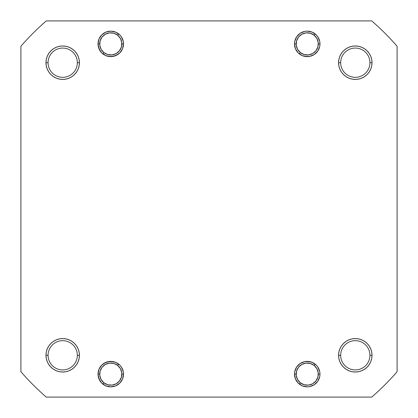 <?xml version="1.0" encoding="UTF-8"?>
<svg xmlns="http://www.w3.org/2000/svg" width="418" height="418" viewBox="0 0 418 418"><rect width="100%" height="100%" fill="white"/><g stroke="black" fill="none" stroke-linecap="round" stroke-linejoin="round"><path stroke-width="0.63" d="M369.93 355.3A14.63 14.63 0 0 0 355.3 340.67A14.63 14.63 0 0 0 340.67 355.3L338.58 355.3A16.72 16.72 0 0 1 355.3 338.58A16.72 16.72 0 0 1 372.02 355.3L369.93 355.3A14.63 14.63 0 0 1 355.3 369.93A14.63 14.63 0 0 1 340.67 355.3A14.63 14.63 0 0 1 355.3 340.67A14.63 14.63 0 0 1 369.93 355.3L372.02 355.3L371.701 352.04L370.745 348.899L369.204 346.01L367.124 343.476L364.59 341.396L361.701 339.855L358.56 338.899L355.3 338.58L352.04 338.899L348.899 339.855L346.01 341.396L343.476 343.476L341.396 346.01L339.855 348.899L338.899 352.04L338.58 355.3L338.899 358.56L339.855 361.701L341.396 364.59L343.476 367.124L346.01 369.204L348.899 370.745L352.04 371.701L355.3 372.02L358.56 371.701L361.701 370.745L364.59 369.204L367.124 367.124L369.204 364.59L370.745 361.701L371.701 358.56L372.02 355.3A16.72 16.72 0 0 1 355.3 372.02A16.72 16.72 0 0 1 338.58 355.3L338.899 352.04L339.855 348.899L338.899 352.04L338.58 355.3L340.67 355.3A14.63 14.63 0 0 0 355.3 369.93A14.63 14.63 0 0 0 369.93 355.3M317.832 367.025L319.733 371.623L319.979 374.11L318.307 374.11L319.979 374.11L319.733 371.623L317.832 367.025L316.243 365.097L312.11 362.333L307.23 361.361L304.743 361.607L300.145 363.508L296.628 367.025L294.727 371.623L294.481 374.11A12.749 12.749 0 0 1 307.23 361.361A12.749 12.749 0 0 1 319.979 374.11L319.733 376.597L319.979 374.11A12.749 12.749 0 0 1 307.23 386.859A12.749 12.749 0 0 1 294.481 374.11L295.453 378.99L298.217 383.123L302.35 385.887L307.23 386.859L309.717 386.613L314.315 384.712L317.832 381.195L319.733 376.597M296.153 374.11L294.481 374.11L296.153 374.11M123.519 374.11L121.847 374.11L123.519 374.11L123.273 371.623L121.372 367.025L119.783 365.097L115.65 362.333L110.77 361.361L105.89 362.333L101.757 365.097L98.993 369.23L98.021 374.11A12.749 12.749 0 0 1 110.77 361.361A12.749 12.749 0 0 1 123.519 374.11A12.749 12.749 0 0 1 110.77 386.859A12.749 12.749 0 0 1 98.021 374.11L98.993 378.99L101.757 383.123L105.89 385.887L110.77 386.859L115.65 385.887L119.783 383.123L122.547 378.99L123.519 374.11M100.168 381.195L98.267 376.597L98.021 374.11L99.693 374.11L98.021 374.11L98.267 371.623M77.33 355.3A14.63 14.63 0 0 0 62.7 340.67A14.63 14.63 0 0 0 48.07 355.3L45.98 355.3A16.72 16.72 0 0 1 62.7 338.58A16.72 16.72 0 0 1 79.42 355.3L77.33 355.3A14.63 14.63 0 0 1 62.7 369.93A14.63 14.63 0 0 1 48.07 355.3A14.63 14.63 0 0 1 62.7 340.67A14.63 14.63 0 0 1 77.33 355.3L79.42 355.3L79.101 352.04L78.145 348.899L76.604 346.01L74.524 343.476L71.99 341.396L69.101 339.855L65.96 338.899L62.7 338.58L59.44 338.899L56.299 339.855L53.41 341.396L50.876 343.476L48.796 346.01L47.255 348.899L46.299 352.04L45.98 355.3L46.299 358.56L47.255 361.701L48.796 364.59L50.876 367.124L53.41 369.204L56.299 370.745L59.44 371.701L62.7 372.02L65.96 371.701L69.101 370.745L71.99 369.204L74.524 367.124L76.604 364.59L78.145 361.701L79.101 358.56L79.42 355.3L79.101 358.56L78.145 361.701L79.101 358.56L79.42 355.3A16.72 16.72 0 0 1 62.7 372.02A16.72 16.72 0 0 1 45.98 355.3L46.299 352.04L45.98 355.3L48.07 355.3A14.63 14.63 0 0 0 62.7 369.93A14.63 14.63 0 0 0 77.33 355.3M369.93 62.7A14.63 14.63 0 0 0 355.3 48.07A14.63 14.63 0 0 0 340.67 62.7L338.58 62.7A16.72 16.72 0 0 1 355.3 45.98A16.72 16.72 0 0 1 372.02 62.7L369.93 62.7A14.63 14.63 0 0 1 355.3 77.33A14.63 14.63 0 0 1 340.67 62.7A14.63 14.63 0 0 1 355.3 48.07A14.63 14.63 0 0 1 369.93 62.7L372.02 62.7L371.701 59.44L370.745 56.299L369.204 53.41L367.124 50.876L364.59 48.796L361.701 47.255L358.56 46.299L355.3 45.98L352.04 46.299L348.899 47.255L346.01 48.796L343.476 50.876L341.396 53.41L339.855 56.299L338.899 59.44L338.58 62.7L338.899 65.96L339.855 69.101L341.396 71.99L343.476 74.524L346.01 76.604L348.899 78.145L352.04 79.101L355.3 79.42L358.56 79.101L361.701 78.145L364.59 76.604L367.124 74.524L369.204 71.99L370.745 69.101L371.701 65.96L372.02 62.7A16.72 16.72 0 0 1 355.3 79.42A16.72 16.72 0 0 1 338.58 62.7L338.899 59.44L339.855 56.299L338.899 59.44L338.58 62.7L340.67 62.7A14.63 14.63 0 0 0 355.3 77.33A14.63 14.63 0 0 0 369.93 62.7M317.832 36.805L319.733 41.403L319.979 43.89L318.307 43.89L319.979 43.89L319.733 41.403L317.832 36.805L316.243 34.877L312.11 32.113L307.23 31.141L304.743 31.387L300.145 33.288L296.628 36.805L294.727 41.403L294.481 43.89A12.749 12.749 0 0 1 307.23 31.141A12.749 12.749 0 0 1 319.979 43.89L319.733 46.377L319.979 43.89A12.749 12.749 0 0 1 307.23 56.639A12.749 12.749 0 0 1 294.481 43.89L295.453 48.77L298.217 52.903L302.35 55.667L307.23 56.639L309.717 56.393L314.315 54.492L317.832 50.975L319.733 46.377M296.153 43.89L294.481 43.89L296.153 43.89M123.519 43.89L121.847 43.89L123.519 43.89L123.273 41.403L121.372 36.805L119.783 34.877L115.65 32.113L110.77 31.141L105.89 32.113L101.757 34.877L98.993 39.01L98.021 43.89A12.749 12.749 0 0 1 110.77 31.141A12.749 12.749 0 0 1 123.519 43.89A12.749 12.749 0 0 1 110.77 56.639A12.749 12.749 0 0 1 98.021 43.89L98.993 48.77L101.757 52.903L105.89 55.667L110.77 56.639L115.65 55.667L119.783 52.903L122.547 48.77L123.519 43.89M100.168 50.975L98.267 46.377L98.021 43.89L99.693 43.89L98.021 43.89L98.267 41.403M77.33 62.7A14.63 14.63 0 0 0 62.7 48.07A14.63 14.63 0 0 0 48.07 62.7L45.98 62.7A16.72 16.72 0 0 1 62.7 45.98A16.72 16.72 0 0 1 79.42 62.7L77.33 62.7A14.63 14.63 0 0 1 62.7 77.33A14.63 14.63 0 0 1 48.07 62.7A14.63 14.63 0 0 1 62.7 48.07A14.63 14.63 0 0 1 77.33 62.7L79.42 62.7L79.101 59.44L78.145 56.299L76.604 53.41L74.524 50.876L71.99 48.796L69.101 47.255L65.96 46.299L62.7 45.98L59.44 46.299L56.299 47.255L53.41 48.796L50.876 50.876L48.796 53.41L47.255 56.299L46.299 59.44L45.98 62.7L46.299 65.96L47.255 69.101L48.796 71.99L50.876 74.524L53.41 76.604L56.299 78.145L59.44 79.101L62.7 79.42L65.96 79.101L69.101 78.145L71.99 76.604L74.524 74.524L76.604 71.99L78.145 69.101L79.101 65.96L79.42 62.7L79.101 65.96L78.145 69.101L79.101 65.96L79.42 62.7A16.72 16.72 0 0 1 62.7 79.42A16.72 16.72 0 0 1 45.98 62.7L46.299 59.44L45.98 62.7L48.07 62.7A14.63 14.63 0 0 0 62.7 77.33A14.63 14.63 0 0 0 77.33 62.7M371.712 397.1L46.288 397.1A248.71 248.71 0 0 1 20.9 371.712L20.9 46.288A248.71 248.71 0 0 1 46.288 20.9L371.712 20.9A248.71 248.71 0 0 1 397.1 46.288L397.1 371.712A248.71 248.71 0 0 1 371.712 397.1L46.288 397.1A248.71 248.71 0 0 1 20.9 371.712L20.9 46.288A248.71 248.71 0 0 1 46.288 20.9L371.712 20.9A248.71 248.71 0 0 1 397.1 46.288L397.1 371.712A248.71 248.71 0 0 1 371.712 397.1M69.101 78.145L65.96 79.101L62.7 79.42L65.96 79.101L62.7 79.42L59.44 79.101L56.299 78.145L59.44 79.101L62.7 79.42L59.44 79.101M46.299 65.96L45.98 62.7L46.299 65.96L45.98 62.7L46.299 59.44M59.44 46.299L62.7 45.98L59.44 46.299L62.7 45.98L65.96 46.299M78.145 56.299L79.101 59.44L79.42 62.7L79.101 59.44L79.42 62.7L79.101 65.96M123.273 46.377L122.547 48.77M117.855 54.492L113.257 56.393L108.283 56.393M113.257 31.387L115.65 32.113M314.315 54.492L309.717 56.393L304.743 56.393M294.727 41.403L295.453 39.01M296.628 36.805L298.217 34.877M309.717 31.387L312.11 32.113M361.701 78.145L358.56 79.101L355.3 79.42L358.56 79.101L355.3 79.42L352.04 79.101L348.899 78.145L352.04 79.101L355.3 79.42L352.04 79.101M339.855 69.101L338.899 65.96L338.58 62.7L338.899 65.96L338.58 62.7L338.899 59.44M352.04 46.299L355.3 45.98L352.04 46.299L355.3 45.98L358.56 46.299M370.745 56.299L371.701 59.44L372.02 62.7L371.701 65.96M65.96 371.701L62.7 372.02L65.96 371.701L62.7 372.02L59.44 371.701M46.299 358.56L45.98 355.3L46.299 358.56L45.98 355.3L46.299 352.04M56.299 339.855L59.44 338.899L62.7 338.58L59.44 338.899L62.7 338.58L65.96 338.899L69.101 339.855L65.96 338.899L62.7 338.58L65.96 338.899M78.145 348.899L79.101 352.04L79.42 355.3L79.101 352.04L79.42 355.3L79.101 358.56M123.273 376.597L122.547 378.99M108.283 386.613L105.89 385.887M103.685 363.508L108.283 361.607L113.257 361.607M304.743 386.613L302.35 385.887M298.217 383.123L296.628 381.195M294.727 371.623L295.453 369.23M300.145 363.508L304.743 361.607L309.717 361.607M358.56 371.701L355.3 372.02L358.56 371.701L355.3 372.02L352.04 371.701L348.899 370.745M338.899 358.56L338.58 355.3L338.899 358.56L339.855 361.701L338.899 358.56L338.58 355.3L338.899 352.04M348.899 339.855L352.04 338.899L355.3 338.58L352.04 338.899L355.3 338.58L358.56 338.899L361.701 339.855L358.56 338.899L355.3 338.58L358.56 338.899M371.701 352.04L372.02 355.3L371.701 352.04L372.02 355.3L371.701 358.56M371.701 59.44L372.02 62.7L371.701 59.44M355.3 372.02L352.04 371.701L355.3 372.02M315.01 34.057L314.101 35.201A11.077 11.077 0 0 1 315.919 50.761A11.077 11.077 0 0 1 300.359 52.579L304.205 54.544L308.515 54.894L312.627 53.561L315.919 50.761L317.884 46.915L318.234 42.605L316.901 38.493L314.101 35.201L310.255 33.236L305.945 32.886L301.833 34.219L298.541 37.019L296.576 40.865L296.226 45.175L297.559 49.287L300.359 52.579A11.077 11.077 0 0 1 298.541 37.019A11.077 11.077 0 0 1 314.101 35.201M299.45 53.723L300.359 52.579M118.55 34.057L117.641 35.201A11.077 11.077 0 0 1 119.459 50.761A11.077 11.077 0 0 1 103.899 52.579L107.745 54.544L112.055 54.894L116.167 53.561L119.459 50.761L121.424 46.915L121.774 42.605L120.441 38.493L117.641 35.201L113.795 33.236L109.485 32.886L105.373 34.219L102.081 37.019L100.116 40.865L99.766 45.175L101.099 49.287L103.899 52.579A11.077 11.077 0 0 1 102.081 37.019A11.077 11.077 0 0 1 117.641 35.201M102.99 53.723L103.899 52.579M118.55 364.277L117.641 365.421A11.077 11.077 0 0 1 119.459 380.981A11.077 11.077 0 0 1 103.899 382.799L107.745 384.764L112.055 385.114L116.167 383.781L119.459 380.981L121.424 377.135L121.774 372.825L120.441 368.713L117.641 365.421L113.795 363.456L109.485 363.106L105.373 364.439L102.081 367.239L100.116 371.085L99.766 375.395L101.099 379.507L103.899 382.799A11.077 11.077 0 0 1 102.081 367.239A11.077 11.077 0 0 1 117.641 365.421M102.99 383.943L103.899 382.799M315.01 364.277L314.101 365.421A11.077 11.077 0 0 1 315.919 380.981A11.077 11.077 0 0 1 300.359 382.799L304.205 384.764L308.515 385.114L312.627 383.781L315.919 380.981L317.884 377.135L318.234 372.825L316.901 368.713L314.101 365.421L310.255 363.456L305.945 363.106L301.833 364.439L298.541 367.239L296.576 371.085L296.226 375.395L297.559 379.507L300.359 382.799A11.077 11.077 0 0 1 298.541 367.239A11.077 11.077 0 0 1 314.101 365.421M299.45 383.943L300.359 382.799"/></g></svg>
